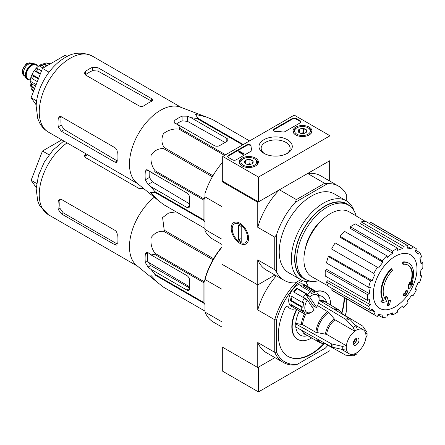 <?xml version="1.0" encoding="UTF-8"?>
<svg xmlns="http://www.w3.org/2000/svg" width="445" height="445" viewBox="0 0 445 445"><rect width="100%" height="100%" fill="white"/><g stroke="black" fill="none" stroke-linecap="round" stroke-linejoin="round"><path stroke-width="0.67" d="M258.473 177.088L222.695 156.434L294.245 115.127L330.023 135.781L258.473 177.088L258.473 201.88L222.695 181.221L222.695 156.434M309.219 127.137A9.534 5.507 180 0 1 312.012 131.097A9.534 5.507 180 0 1 302.478 136.537A9.534 5.507 180 0 1 292.938 131.097A9.534 5.507 180 0 1 298.773 125.957A9.534 5.507 180 0 1 309.219 127.137M255.552 158.12A9.534 5.507 180 0 1 258.345 162.08A9.534 5.507 180 0 1 248.811 167.52A9.534 5.507 180 0 1 239.277 162.08A9.534 5.507 180 0 1 245.106 156.94A9.534 5.507 180 0 1 255.552 158.12M287.409 139.724A16.643 9.606 180 0 1 287.409 153.314A16.643 9.606 180 0 1 263.874 153.314A16.643 9.606 180 0 1 263.874 139.724A16.643 9.606 180 0 1 287.409 139.724M236.111 159.844A2.531 1.463 180 0 1 232.535 159.844L228.418 157.469A2.531 1.463 180 0 1 227.679 156.434A2.531 1.463 180 0 1 228.418 155.4L246.747 144.82A2.531 1.463 180 0 1 249.5 144.503A2.531 1.463 180 0 1 251.063 145.854A2.531 1.463 180 0 1 251.063 145.877A25.298 14.607 180 0 0 251.063 146.105A25.298 14.607 180 0 0 251.853 149.737A2.531 1.463 180 0 1 251.937 150.104A2.531 1.463 180 0 1 251.191 151.133L236.111 159.844M285.067 131.581A2.531 1.463 180 0 1 282.647 131.959A25.298 14.607 180 0 0 275.961 131.503A2.531 1.463 180 0 1 273.391 130.046A2.531 1.463 180 0 1 274.131 129.011L292.46 118.431A2.531 1.463 180 0 1 296.036 118.431L300.153 120.806A2.531 1.463 180 0 1 300.892 121.835A2.531 1.463 180 0 1 300.153 122.87L285.067 131.581M258.473 201.88L330.023 160.567L330.023 135.781M264.692 153.759A14.479 8.36 180 0 1 261.165 148.291A14.479 8.36 180 0 1 270.104 140.564A14.479 8.36 180 0 1 285.879 142.378A14.479 8.36 180 0 1 290.118 148.291A14.479 8.36 180 0 1 286.591 153.759M227.734 156.746A2.531 1.463 180 0 1 228.418 156.023L246.747 145.443A2.531 1.463 180 0 1 249.439 145.109A2.531 1.463 180 0 1 251.063 146.399M251.876 150.41A2.531 1.463 180 0 0 251.853 150.36A25.298 14.607 180 0 1 251.063 146.728L251.063 146.105M243.443 153.542L243.443 154.165L242.909 154.471L243.532 152.974L242.748 153.141L239.332 151.167L238.793 151.478L242.909 153.853M243.532 152.974L243.443 153.647M242.909 154.471L238.793 152.095L238.793 151.478M273.447 130.352A2.531 1.463 180 0 1 274.131 129.629L292.46 119.049A2.531 1.463 180 0 1 296.036 119.049L300.153 121.424A2.531 1.463 180 0 1 300.831 122.147M244.578 162.664A4.383 2.531 180 0 1 245.712 160.222A4.383 2.531 180 0 1 249.945 159.566A4.383 2.531 180 0 1 253.044 161.357L251.909 163.799A4.383 2.531 180 0 1 247.676 164.455A4.383 2.531 180 0 1 245.712 163.799A4.383 2.531 180 0 1 244.578 162.664L245.712 160.222L249.945 159.566L253.044 161.357A4.383 2.531 180 0 1 251.909 163.799M255.074 159.221L254.356 158.809A7.843 4.528 180 0 1 254.356 165.212A7.843 4.528 180 0 1 243.265 165.212A7.843 4.528 180 0 1 243.265 158.809A7.843 4.528 180 0 1 254.356 158.809L255.074 159.221A8.856 5.112 180 0 1 257.666 162.837A8.856 5.112 180 0 1 256.871 164.956M240.751 164.956A8.856 5.112 180 0 1 239.955 162.837A8.856 5.112 180 0 1 242.547 159.221L243.265 158.809M246.841 164.272A3.794 2.192 180 0 1 247.826 164.027L246.641 164.211M250.885 164.238L249.945 163.699L247.826 164.027A3.794 2.192 180 0 1 250.78 164.272M249.945 163.699L249.945 159.566M245.712 163.76L245.712 160.222M298.245 131.681A4.383 2.531 180 0 1 299.379 129.239A4.383 2.531 180 0 1 303.607 128.583A4.383 2.531 180 0 1 306.711 130.374L305.576 132.816A4.383 2.531 180 0 1 301.343 133.472A4.383 2.531 180 0 1 299.379 132.816A4.383 2.531 180 0 1 298.245 131.681L299.379 129.239L303.607 128.583L306.711 130.374A4.383 2.531 180 0 1 305.576 132.816M308.735 128.238L308.023 127.826A7.843 4.528 180 0 1 308.023 134.229A7.843 4.528 180 0 1 296.932 134.229A7.843 4.528 180 0 1 296.932 127.826A7.843 4.528 180 0 1 308.023 127.826L308.735 128.238A8.856 5.112 180 0 1 311.328 131.853A8.856 5.112 180 0 1 310.532 133.973M294.418 133.973A8.856 5.112 180 0 1 293.622 131.853A8.856 5.112 180 0 1 296.214 128.238L296.932 127.826M300.503 133.289A3.794 2.192 180 0 1 301.493 133.044L300.308 133.227M304.547 133.255L303.607 132.716L301.493 133.044A3.794 2.192 180 0 1 304.447 133.289M303.607 132.716L303.607 128.583M299.379 132.777L299.379 129.239M222.695 347.295L222.695 371.252L258.473 391.911L330.023 350.599L330.023 346.41M276.54 352.134L274.749 352.334L274.749 319.738L276.54 319.938L276.54 352.134A53.127 30.672 -60 0 0 297.477 364.227L296.409 364.839A54.39 31.4 -60 0 1 283.332 362.486A54.39 31.4 -60 0 1 274.749 352.334L257.755 342.522L257.755 367.537L274.915 357.624L258.473 367.125L258.473 391.911M157.708 200L136.615 182.817A43.894 25.343 -60 0 1 129.645 167.798A43.894 25.343 -60 0 1 145.821 123.048A43.894 25.343 -60 0 1 180.32 107.123L205.746 116.796L195.616 114.443L197.841 118.275A49.078 28.335 -60 0 0 197.007 118.498L190.933 117.647L187.456 116.178L182.088 116.128A47.231 27.273 120 0 0 174.935 120.261L173.823 121.991L174.935 123.404L178.406 124.878L179.88 128.388A49.078 28.335 -60 0 0 179.046 129.128C173.467 128.477 168.277 129.968 163.471 133.606C161.185 138.707 161.435 143.362 164.211 147.579A49.078 28.335 -60 0 0 163.604 148.636C158.62 148.33 154.471 150.427 151.155 154.921C150.36 160.884 151.65 166.146 155.038 170.708A49.078 28.335 -60 0 0 154.816 171.803L151.039 172.282L148.029 170.007L146.244 169.751L145.304 171.581A47.231 27.273 120 0 0 145.304 179.841L148.029 184.464L151.039 186.739L154.816 191.578A49.078 28.335 -60 0 0 155.038 192.412L150.605 192.39L157.708 200L163.604 204.6A49.078 28.335 -60 0 0 163.905 204.778L204.984 228.496M212.677 119.599A49.078 28.335 -60 0 1 212.983 119.772L249.589 140.909L212.677 119.599L205.746 116.796M151.039 186.739L186.917 207.453A3.794 2.192 -120 0 0 188.814 207.643A3.794 2.192 -120 0 0 189.603 205.907L189.603 197.641A3.794 2.192 -120 0 0 186.917 192.996L151.039 172.282M189.603 203.899L152.496 181.883L149.392 177.483A41.485 23.952 120 0 1 149.253 170.936M204.984 221.966L204.133 220.759A49.078 28.335 -60 0 1 203.91 219.925L203.91 200.15A49.078 28.335 -60 0 1 204.133 199.054L204.984 196.862M232.207 227.935A42.603 24.597 -60 0 1 231.166 228.296M242.709 144.881L197.007 118.498M243.315 144.53L197.841 118.275M225.576 154.771L179.88 128.388M224.519 155.383L179.046 129.128M204.984 228.491L163.604 204.6M204.133 220.759L155.038 192.412M203.91 219.925L154.816 191.578M203.91 200.15L154.816 171.803M204.133 199.054L155.038 170.708M212.365 176.793L163.604 148.636M212.977 175.736L164.211 147.579M178.406 124.878L214.284 145.593A3.794 2.192 0 0 0 219.652 145.593L226.811 141.46A3.794 2.192 0 0 0 227.918 139.914A3.794 2.192 0 0 0 226.811 138.362L190.933 117.647M176.348 124.005A41.485 23.952 120 0 1 182.088 120.851L187.456 121.34L225.07 142.461M403.159 264.33L402.625 264.019A88.538 64.976 -100.2 0 0 402.725 261.977L403.265 262.289A22.767 13.144 -60 0 1 408.888 263.256A22.767 13.144 -60 0 1 411.097 285.084A87.203 58.323 -9.5 0 0 412.843 283.053A84.945 68.408 103.8 0 1 411.708 285.69A86.82 58.067 170.5 0 1 408.938 288.699A87.57 41.012 -128 0 0 408.938 285.529A86.664 69.787 -76.2 0 0 410.062 282.942A87.242 40.857 52 0 1 410.14 285.378A20.743 11.976 -60 0 0 408.237 265.22A20.743 11.976 -60 0 0 403.159 264.33A88.538 64.976 -100.2 0 0 403.265 262.289M402.725 261.977A22.767 13.144 -60 0 1 408.349 262.945L408.888 263.256M407.965 265.07A20.743 11.976 -60 0 1 410.101 283.832M408.938 288.699L408.404 288.388A87.57 41.012 -128 0 0 408.404 285.217A86.664 69.787 -76.2 0 0 409.522 282.636L410.062 282.942M408.404 285.217L408.938 285.529M411.747 283.409A87.203 58.323 -9.5 0 0 412.304 282.747L412.843 283.053M382.416 302.6L381.882 302.289A84.945 11.448 -144.5 0 0 380.647 301.026A87.203 40.84 8 0 0 383.373 300.47A22.767 13.144 -60 0 1 391.205 268.63L391.745 268.941A88.538 31.69 45.7 0 1 392.573 270.443A20.743 11.976 -60 0 0 385.593 299.546A87.242 58.351 -110.5 0 0 386.405 296.604A86.664 11.681 35.5 0 1 387.612 297.844A87.57 58.568 69.5 0 1 386.438 301.693A86.82 40.662 -172 0 1 382.416 302.6A84.945 11.448 -144.5 0 0 381.181 301.332A87.203 40.84 8 0 0 383.907 300.781A22.767 13.144 -60 0 1 391.745 268.941M383.373 300.47L383.907 300.781M380.647 301.026L381.181 301.332M385.142 298.957A87.242 58.351 -110.5 0 0 385.865 296.292L386.405 296.604M387.879 305.715L387.339 305.404A87.598 50.574 -120 0 0 388.313 300.803L388.847 301.109A87.187 50.335 0 0 0 390.476 300.397A87.871 50.736 60 0 1 389.509 305.003A85.829 49.551 180 0 1 387.879 305.715A87.598 50.574 -120 0 0 388.847 301.109M388.313 300.803A87.187 50.335 0 0 0 389.942 300.091L390.476 300.397M403.915 295.558L403.376 295.246A88.11 50.869 -120 0 0 403.687 293.772A86.781 50.101 0 0 0 405.033 292.793A87.871 50.736 -120 0 0 405.323 291.208L405.862 291.52A87.187 50.335 0 0 0 407.097 290.579A87.598 50.574 60 0 1 406.802 292.165A86.781 50.101 0 0 0 408.076 291.141A87.253 50.374 60 0 1 407.765 292.615A86.347 49.851 180 0 1 406.491 293.639A87.598 50.574 60 0 1 406.124 295.18A85.829 49.551 180 0 1 404.894 296.12A87.871 50.736 -120 0 0 405.262 294.579A86.347 49.851 180 0 1 403.915 295.558A88.11 50.869 -120 0 0 404.221 294.084A86.781 50.101 0 0 0 405.567 293.105A87.871 50.736 -120 0 0 405.862 291.52M405.323 291.208A87.187 50.335 0 0 0 406.558 290.268L407.097 290.579M405.033 292.793L405.567 293.105M403.687 293.772L404.221 294.084M404.527 295.118A87.871 50.736 -120 0 1 404.355 295.814L404.894 296.12M406.969 291.297A86.781 50.101 0 0 0 407.537 290.835L408.076 291.141M305.292 248.939A31.495 18.184 -60 0 1 321.924 220.136M222.695 181.221L221.977 181.632L257.755 202.291L279.416 189.781A54.39 31.4 120 0 0 257.755 227.306L257.755 202.291M276.54 272.118L274.749 269.709L257.755 259.897L257.755 284.911L274.915 275.004L257.755 284.911L221.977 264.258L257.755 284.911L257.755 309.926L274.749 319.738A54.39 31.4 -60 0 1 296.409 282.219L295.219 282.903A54.39 31.4 120 0 1 284.227 280.378A54.39 31.4 120 0 1 276.54 272.118L276.54 234.71A54.39 31.4 120 0 1 295.219 202.347L296.409 199.594L279.416 189.781M296.409 199.594L324.639 183.296L307.645 173.489L329.306 160.979L329.306 180.798M222.695 162.141A54.39 31.4 120 0 0 204.984 193.397L204.984 230.805A54.39 31.4 120 0 0 212.671 239.065L221.977 244.439M239.866 223.229L239.866 223.229A12.304 7.103 60 0 1 248.566 238.297A12.304 7.103 60 0 1 239.866 243.32A12.304 7.103 60 0 1 231.166 228.252A12.304 7.103 60 0 1 239.866 223.229L239.866 223.229M274.749 269.709L274.749 237.118L257.755 227.306M204.984 196.84L221.977 206.647L221.977 181.632M204.984 229.431L221.977 239.243L221.977 289.272L204.984 279.46L204.984 278.626A53.127 30.672 120 0 1 221.977 246.769M313.491 281.401A45.535 26.288 -60 0 1 300.781 279.71L288.649 272.707A45.535 26.288 -60 0 1 288.649 220.13A45.535 26.288 -60 0 1 334.189 193.836L346.316 200.84A45.535 26.288 -60 0 1 354.137 211.002M295.219 282.903L300.764 279.705L296.409 282.219L297.477 283.665L302.706 280.65M346.299 200.834L346.299 194.432A54.39 31.4 120 0 0 338.617 186.171A54.39 31.4 120 0 0 327.62 183.646L295.219 202.347M324.639 183.296L327.62 183.646M338.617 186.171L320.728 175.842A54.39 31.4 120 0 0 307.645 173.489M274.749 237.118L276.54 234.71M257.755 259.897A54.39 31.4 120 0 0 266.338 270.048L284.227 280.378M300.781 279.71A45.535 26.288 -60 0 1 300.781 227.134A45.535 26.288 -60 0 1 346.316 200.84M318.826 280.689A42.881 24.759 -60 0 1 305.543 279.393A42.881 24.759 -60 0 1 305.543 229.881A42.881 24.759 -60 0 1 348.424 205.123A42.881 24.759 -60 0 1 356.184 215.981M305.543 279.393L303.751 278.359A42.881 24.759 -60 0 1 303.751 228.847A42.881 24.759 -60 0 1 346.633 204.094L348.424 205.123M306.655 279.972A43.21 24.948 -60 0 1 303.59 228.752A43.21 24.948 -60 0 1 349.481 205.796M395.138 306.833A30.894 17.839 -60 0 1 373.288 294.223A30.894 17.839 -60 0 1 395.138 256.381A30.894 17.839 -60 0 1 416.982 268.991A30.894 17.839 -60 0 1 395.138 306.833M392.635 251.169L392.635 253.244L350.415 228.463L350.415 226.794L392.635 251.169A39.21 22.639 120 0 1 397.641 248.277L397.641 250.351A36.679 21.176 -60 0 1 402.703 248.594L360.622 223.763L361.173 221.905L403.393 246.28L402.703 248.594M386.883 255.808A39.21 22.639 120 0 0 382.255 260.692L340.041 236.317A39.21 22.639 120 0 1 344.669 231.433L386.883 255.808L387.573 257.327A36.679 21.176 -60 0 1 392.635 253.244M382.255 260.692L382.945 262.211L340.592 237.541L340.041 236.317M377.382 267.267A39.21 22.639 120 0 0 373.839 273.402L331.625 249.028A39.21 22.639 120 0 1 335.163 242.892L378.651 268.001A36.679 21.176 -60 0 1 382.945 262.211M373.839 273.402L332.643 249.617M372.243 280.745L370.585 280.912L328.366 256.537L329.701 256.403L372.243 280.745A36.679 21.176 -60 0 1 375.113 274.137M370.585 280.912A39.21 22.639 120 0 0 368.666 287.359L370.329 287.197A36.679 21.176 -60 0 0 369.322 293.622L367.526 294.657A39.21 22.639 120 0 0 367.526 300.442L369.322 299.407A36.679 21.176 -60 0 0 370.329 304.669L368.666 306.421A39.21 22.639 120 0 0 370.585 310.655L372.243 308.902A36.679 21.176 -60 0 0 375.113 312.206L373.839 314.404A39.21 22.639 120 0 0 375.53 315.566A39.21 22.639 120 0 0 377.382 316.451L378.651 314.248A36.679 21.176 -60 0 0 382.945 315.082L382.255 317.396A39.21 22.639 120 0 0 386.883 316.94L387.573 314.626A36.679 21.176 -60 0 0 392.635 312.863L392.635 314.938A39.21 22.639 120 0 0 397.641 312.045L397.641 309.97A36.679 21.176 -60 0 0 402.703 305.887L403.393 307.406A39.21 22.639 120 0 0 408.015 302.522L407.331 301.004A36.679 21.176 -60 0 0 411.619 295.213L412.893 295.947A39.21 22.639 120 0 0 416.431 289.812L415.163 289.078A36.679 21.176 -60 0 0 418.027 282.469L419.691 282.308A39.21 22.639 120 0 0 421.604 275.856L419.947 276.022A36.679 21.176 -60 0 0 420.953 269.592L422.75 268.558A39.21 22.639 120 0 0 422.75 262.772L420.953 263.813A36.679 21.176 -60 0 0 419.947 258.545L421.604 256.793A39.21 22.639 120 0 0 419.691 252.56L418.027 254.312A36.679 21.176 -60 0 0 415.163 251.013L416.431 248.811A39.21 22.639 120 0 0 414.74 247.648A39.21 22.639 120 0 0 412.893 246.764L411.619 248.966L407.759 246.686M361.173 221.905A39.21 22.639 120 0 1 365.801 221.443L408.015 245.818L407.331 248.132A36.679 21.176 -60 0 1 411.619 248.966M408.015 245.818A39.21 22.639 120 0 0 403.393 246.28M328.171 285.957L311.773 276.707A37.441 21.616 -60 0 1 311.661 233.414A37.441 21.616 -60 0 1 349.208 211.859L365.417 221.438M371.202 310.004L375.113 312.206M368.666 306.421L326.452 282.047L327.787 280.639L370.329 304.669M367.526 294.657L325.306 270.287L326.752 269.453L369.322 293.622M325.306 270.287A39.21 22.639 120 0 0 325.306 276.067L367.526 300.442M328.366 256.537A39.21 22.639 120 0 0 326.452 262.984L368.666 287.359M350.415 226.794A39.21 22.639 120 0 1 355.427 223.902L397.641 248.277M414.74 247.648L372.526 223.273A39.21 22.639 120 0 0 370.674 222.394L412.893 246.764M370.674 222.394L369.867 223.791M415.624 250.212L419.691 252.56M420.664 261.571L422.75 262.772M420.163 275.021L421.604 275.856M401.946 306.577L403.393 307.406M390.549 313.736L392.635 314.938M378.189 315.049L382.255 317.396M332.432 288.633L331.625 290.029L373.839 314.404M331.625 290.029A39.21 22.639 120 0 0 333.316 291.191L375.53 315.566M326.452 282.047A39.21 22.639 120 0 0 328.366 286.285L370.585 310.655M67.256 56.471L65.187 55.275L42.47 68.391L31.106 97.672L36.223 104.948M31.106 97.672L36.651 100.876M42.47 68.391L49.056 72.196M139.157 105.949L85.49 74.966L84.378 73.241L85.49 71.367A43.894 25.343 120 0 1 92.649 67.234L98.011 67.735L151.678 98.718L152.791 100.092L151.678 101.315A43.894 25.343 -60 0 0 144.525 105.448C142.739 106.561 140.954 106.728 139.157 105.949M85.49 71.367L85.49 74.738A39.794 22.973 120 0 1 92.649 70.605L98.011 71.117L151.678 101.249L151.678 98.718M58.239 118.57L61.16 116.885A39.794 22.973 120 0 0 61.16 125.145L64.28 129.54L117.213 160.945L115.021 162.214L116.762 162.486L117.269 160.912A43.894 25.343 -60 0 1 117.269 152.652C117.347 150.555 116.596 148.925 115.021 147.751L61.354 116.768L59.307 116.668L58.239 118.57A43.894 25.343 120 0 0 58.239 126.831L61.354 131.231L64.28 129.54M115.021 162.214L61.354 131.231M239.866 242.119L239.866 242.119A10.836 6.258 60 0 1 232.207 228.852A10.836 6.258 60 0 1 239.866 224.425A10.836 6.258 60 0 1 247.526 237.697A10.836 6.258 60 0 1 239.866 242.119M241.207 241.591L238.526 240.039L238.526 224.959L241.207 226.511L241.207 241.591M241.207 238.492L238.526 240.039M35.945 64.308A8.6 4.967 120 0 0 35.767 64.197A8.6 4.967 120 0 0 34.515 63.807L31.033 63.49A7.081 4.088 120 0 0 26.021 66.377A7.081 4.088 120 0 0 23.513 72.835A7.081 4.088 120 0 0 24.186 75.344L26.205 78.203A8.6 4.967 120 0 0 27.167 79.093A8.6 4.967 120 0 0 27.351 79.193M34.515 63.807A8.6 4.967 120 0 0 28.43 67.317A8.6 4.967 120 0 0 25.387 75.155A8.6 4.967 120 0 0 26.205 78.203M37.33 65.682A8.6 4.967 120 0 0 36.128 64.403A8.6 4.967 120 0 0 29.498 66.706A8.6 4.967 120 0 0 25.743 75.366A8.6 4.967 120 0 0 27.523 79.299A8.6 4.967 120 0 0 29.231 79.7M33.781 90.786L31.278 88.75L30.944 86.603L34.588 88.705M30.482 85.396A14.168 8.177 120 0 0 30.944 86.603M30.06 84.378L31.517 86.28A16.443 9.495 -60 0 1 31.517 83.805L30.149 81.146L36.173 84.622M30.049 84.378L30.149 81.146A14.168 8.177 120 0 1 30.905 77.38M37.336 81.619L32.535 78.848L30.916 77.308L32.018 74.482L38.626 78.292M38.409 78.854L33.609 76.078L32.018 74.482A14.168 8.177 120 0 1 34.198 70.705L36.095 68.335L38.237 68.969L41.513 70.855M40.222 74.182L34.198 70.705L36.379 71.278A16.443 9.495 -60 0 1 38.237 68.969M46.803 65.893L44.172 64.369L41.786 64.058L39.038 65.754A14.168 8.177 120 0 0 36.151 68.291M43.037 68.063L39.038 65.754L42.025 65.61A16.443 9.495 -60 0 1 44.172 64.369M49.573 64.291L46.185 62.929L44.161 63.718A14.168 8.177 120 0 0 42.887 63.919M50.363 63.835L48.939 63.173L46.18 62.917M35.578 86.146L31.517 83.805M34.793 88.171L31.517 86.28M40.439 73.625L36.379 71.278M44.656 67.128L42.025 65.61M44.161 63.718L47.365 65.565M163.604 287.22L204.984 311.111L163.905 287.398A49.078 28.335 -60 0 1 163.604 287.22L157.708 282.62L150.605 275.027L155.038 275.038A49.078 28.335 -60 0 1 154.816 274.203L151.039 269.364L148.029 267.089L145.304 262.467L147.59 261.143L150.705 265.543L189.603 287.998M157.708 282.62L136.615 265.437A43.894 25.343 -60 0 1 129.645 250.418A43.894 25.343 -60 0 1 154.309 197.23M151.039 269.364L186.917 290.079A3.794 2.192 -120 0 0 188.814 290.268A3.794 2.192 -120 0 0 189.603 288.527L189.603 280.267A3.794 2.192 -120 0 0 186.917 275.616L151.039 254.907L148.029 252.632L146.244 252.376L145.304 254.201A47.231 27.273 120 0 0 145.304 262.467M151.039 254.907L154.816 254.423A49.078 28.335 -60 0 1 155.038 253.333C151.684 248.827 150.382 243.587 151.133 237.602C154.404 233.074 158.565 230.961 163.604 231.261A49.078 28.335 -60 0 1 164.211 230.204L162.603 217.583L168.7 212.988L176.098 211.814M154.816 254.423L203.91 282.77L203.91 302.55A49.078 28.335 -60 0 0 204.133 303.384L155.038 275.038M203.91 302.55L154.816 274.203M203.91 282.77A49.078 28.335 -60 0 1 204.133 281.679L155.038 253.333M214.957 256.498L213.311 258.545A49.078 28.335 -60 0 0 212.699 259.607L163.604 231.261M213.311 258.545L164.211 230.204M212.699 259.607L211.748 262.06M204.984 279.488L204.133 281.679M204.133 303.384L204.984 304.591M147.746 261.86L189.603 286.83M145.304 254.201L147.59 252.882A44.016 25.415 120 0 0 147.59 261.143M58.239 209.456A43.894 25.343 120 0 1 58.239 201.19L59.307 199.293L61.354 199.393L115.021 230.377C116.596 231.545 117.347 233.174 117.269 235.272A43.894 25.343 -60 0 0 117.269 243.537L116.762 245.112L115.021 244.833L61.354 213.85L58.239 209.456L60.042 208.416L63.184 212.799L116.846 243.782L115.021 244.833M143.663 188.558L139.157 188.569L85.49 157.586L84.378 155.861L85.49 153.992A43.894 25.343 120 0 1 85.863 153.731M58.239 201.19L60.042 200.15A41.363 23.88 120 0 0 60.042 208.416M87.526 154.693A41.363 23.88 120 0 0 85.49 156.073L85.49 153.992M359.004 340.063A4.05 2.336 -60 0 1 357.235 344.135A4.05 2.336 -60 0 1 354.114 345.22A4.05 2.336 -60 0 1 354.114 340.547A4.05 2.336 -60 0 1 358.164 338.211A4.05 2.336 -60 0 1 359.004 340.063M318.525 303.089L345.804 319.393L353.252 327.42L354.799 331.236A13.912 8.032 -60 0 0 346.394 345.793L326.641 334.39L315.883 332.337L302.55 324.639L295.753 323.393L295.285 323.66A22.895 13.217 -60 0 0 295.285 326.758L331.642 347.028L342.316 349.459L346.394 348.891A13.912 8.032 -60 0 0 349.186 353.764A13.912 8.032 -60 0 0 354.799 353.747L353.886 355.644L353.252 355.772L345.804 355.205L325.095 343.662M353.886 355.655L356.79 353.981L357.48 352.195A13.912 8.032 -60 0 0 365.885 337.638L367.075 336.147M342.305 313.853L362.653 326.024L366.869 332.187L367.08 332.799L365.885 334.54A13.912 8.032 -60 0 0 363.098 329.667L355.305 325.167M354.799 331.141A14.029 8.099 -60 0 1 357.48 329.595L357.48 329.689A13.912 8.032 -60 0 1 363.098 329.667M346.394 345.793L342.316 346.36L331.642 343.929L295.285 323.66M357.48 329.595L355.933 325.868L348.491 317.841L319.082 300.269M317.018 332.715A18.634 10.758 -60 0 1 328.783 312.334L317.535 305.559M328.783 312.334L335.046 319.833L354.799 331.236M295.803 327.047A22.239 12.838 120 0 0 305.81 336.097L307.957 335.808M299.463 310.999A22.239 12.838 120 0 0 295.753 323.393M326.93 302.945L326.113 300.937A22.239 12.838 120 0 0 318.959 295.608M311.956 311.867A10.118 5.841 -60 0 1 305.231 310.31A10.118 5.841 -60 0 1 307.361 299.93L314.209 310.148A10.118 5.841 -60 0 1 311.956 311.867L310.165 312.902A12.649 7.304 -60 0 1 309.498 313.258L310.638 312.618A11.386 6.575 -60 0 1 307.2 313.475L306.054 314.12A12.649 7.304 -60 0 1 303.84 313.53L291.319 306.299A12.649 7.304 -60 0 1 291.319 291.692A12.649 7.304 -60 0 1 303.968 284.388L316.49 291.62A12.649 7.304 -60 0 1 316.951 291.926L317.046 293.416A11.386 6.575 -60 0 1 318.787 296.02L318.692 294.523A12.649 7.304 -60 0 1 319.109 297.41L319.109 299.474A10.118 5.841 -60 0 1 316.551 307.284L309.703 297.065A10.118 5.841 -60 0 1 319.109 299.474M311.672 337.95A27.195 15.703 120 0 1 297.822 339.446A27.195 15.703 120 0 1 295.992 311.545A2.531 1.463 120 0 0 295.825 308.947A2.531 1.463 120 0 0 295.002 308.88A15.18 8.761 120 0 1 290.057 308.491A15.18 8.761 120 0 1 288.099 306.522A2.531 1.463 120 0 0 287.776 306.193A2.531 1.463 120 0 0 285.084 307.957A46.803 27.023 120 0 0 288.021 356.428A46.803 27.023 120 0 0 324.244 343.718M341.927 313.091A46.803 27.023 120 0 0 344.502 297.655M330.646 305.092A27.195 15.703 120 0 0 325.017 292.343A27.195 15.703 120 0 0 316.412 291.57M308.168 286.814A15.18 8.761 120 0 0 306.833 283.637A2.531 1.463 120 0 1 306.761 281.696M297.477 364.227L325.362 348.124A53.127 30.672 -60 0 0 327.976 345.27M346.299 298.69L346.299 311.856A53.127 30.672 -60 0 1 345.136 315.55M276.54 319.938A53.127 30.672 -60 0 1 297.477 283.665M312.334 307.35A11.386 6.575 120 0 0 313.419 305.882L305.682 294.34A11.386 6.575 120 0 0 303.34 297.199L307.361 299.93M309.703 297.065L308.368 295.886A11.386 6.575 -60 0 1 308.802 295.474L307.462 294.295A12.649 7.304 -60 0 1 310.838 291.887L311.483 293.567A11.386 6.575 -60 0 1 314.926 292.704L303.295 285.99A11.386 6.575 120 0 0 301.165 286.302M313.419 305.882L316.1 307.428L316.551 307.284M314.926 292.704L314.281 291.03A12.649 7.304 -60 0 1 316.49 291.62M303.84 313.53A12.649 7.304 -60 0 1 303.384 313.224L292.654 307.028A12.649 7.304 120 0 1 290.908 304.425L301.643 310.621A12.649 7.304 -60 0 1 301.248 306.95L290.518 300.753A12.649 7.304 120 0 1 291.492 296.214L302.227 302.411A12.649 7.304 -60 0 1 304.336 298.111L293.6 291.914A12.649 7.304 120 0 1 296.726 288.099L297.171 288.761A11.386 6.575 120 0 0 294.24 292.282M307.462 294.295L296.726 288.099M310.838 291.887L300.108 285.69A12.649 7.304 120 0 1 303.546 284.833L303.295 285.99M314.281 291.03L303.546 284.833M318.692 294.523L317.602 293.895M257.755 367.537L221.977 346.878L221.977 321.868L204.984 312.056L204.984 279.46A54.39 31.4 120 0 1 221.977 247.192M204.984 312.056A54.39 31.4 120 0 0 213.567 322.208L221.977 327.064M257.755 342.522A54.39 31.4 120 0 0 266.338 352.674L283.332 362.486M276.306 275.805A54.39 31.4 120 0 0 257.755 309.926M288.099 306.522L287.743 306.316A2.531 1.463 120 0 0 287.581 306.116M287.843 356.323A46.803 27.023 120 0 0 323.693 343.718M341.649 312.618A46.803 27.023 120 0 0 344.146 297.444M295.992 311.545L295.636 311.339A27.195 15.703 120 0 0 297.466 339.24A27.195 15.703 120 0 0 297.644 339.34M324.839 292.243A27.195 15.703 120 0 0 324.661 292.137A27.195 15.703 120 0 0 316.05 291.364M295.636 311.339A2.531 1.463 120 0 0 295.63 308.869M287.743 306.316A15.18 8.761 120 0 0 289.701 308.285A15.18 8.761 120 0 0 289.879 308.379M304.336 298.111L305.676 299.29A11.386 6.575 -60 0 1 306.021 298.751M302.227 302.411L304.002 302.706A11.386 6.575 -60 0 0 303.023 307.245L301.248 306.95M301.643 310.621L303.334 310.159A11.386 6.575 -60 0 0 305.081 312.763L303.384 313.224M308.368 295.886L305.682 294.34M308.802 295.474L297.171 288.761M292.159 296.598A11.386 6.575 120 0 0 291.397 300.531L290.518 300.753M303.023 307.245L291.397 300.531M292.893 305.57A11.386 6.575 120 0 0 293.45 306.049L292.654 307.028M305.081 312.763L293.45 306.049M356.784 338.122A4.05 2.336 -60 0 1 356.857 338.823A4.05 2.336 -60 0 1 353.992 343.779A4.05 2.336 -60 0 1 353.352 344.068M356.846 338.534A4.806 2.776 -60 0 1 353.736 343.918M355.399 338.951A4.05 2.336 -60 0 1 353.375 342.455M61.816 139.847L42.47 151.016L49.056 154.816M42.47 151.016L31.106 180.297L36.651 183.496M31.106 180.297L36.223 187.573M228.418 156.023L228.418 155.4M246.747 145.443L246.747 144.82M251.853 150.36L251.853 149.737M243.265 153.442L243.265 153.13M300.153 121.424L300.153 120.806M296.036 119.049L296.036 118.431M292.46 119.049L292.46 118.431M274.131 129.629L274.131 129.011M186.917 207.453L189.603 205.907M148.029 184.464L152.496 181.883M226.811 141.46L226.811 138.362M187.456 121.34L187.456 116.178M48.338 132.07A43.894 25.343 -60 0 1 48.338 81.385A43.894 25.343 -60 0 1 92.232 56.048C81.963 51.559 72.479 52.349 63.78 58.412C48.449 67.829 36.623 88.739 36.167 106.043L37.719 118.381L39.494 122.659C41.557 126.658 44.506 129.795 48.338 132.07L137.538 183.568M145.304 179.841L149.392 177.483M145.304 171.581L148.029 170.007M182.088 120.851L182.088 116.128M174.935 123.404L174.935 120.261M98.011 71.117L98.011 67.735M92.649 70.605L92.649 67.234M58.239 126.831L61.16 125.145M22.434 72.212A7.081 4.088 120 0 0 23.902 75.455L22.25 71.957L22.79 69.047C25.165 64.898 26.817 62.945 27.746 63.196L30.983 63.19A7.081 4.088 120 0 0 25.526 65.087A7.081 4.088 120 0 0 22.434 72.212M36.896 65.432A8.349 4.817 120 0 0 30.254 66.188A8.349 4.817 120 0 0 25.921 75.261A8.349 4.817 120 0 0 28.797 79.449M38.342 66.266L36.051 64.942A8.093 4.673 120 0 0 29.815 67.112A8.093 4.673 120 0 0 26.283 75.261A8.093 4.673 120 0 0 27.957 78.965L30.249 80.289M33.509 91.486A16.443 9.495 -60 0 1 32.535 90.068M32.535 78.848A16.443 9.495 -60 0 1 33.609 76.078M47.954 63.357A16.443 9.495 -60 0 1 49.812 63.524M186.917 290.079L189.603 288.527M148.029 267.089L150.705 265.543M137.538 266.188L48.338 214.69A43.894 25.343 -60 0 1 41.035 181.582A43.894 25.343 -60 0 1 67.078 142.884M357.48 352.29A14.029 8.099 -60 0 1 354.799 353.836M365.968 334.495A14.029 8.099 -60 0 1 365.968 337.594M346.316 348.936A14.029 8.099 -60 0 1 346.316 345.837M326.641 334.39A13.912 8.032 -60 0 1 335.046 319.833M325.506 334.011A14.251 8.227 -60 0 1 334.151 319.037M334.952 309.753A18.634 10.758 -60 0 1 342.439 314.159L342.472 314.248M325.518 343.612L325.423 343.623A18.634 10.758 -60 0 1 317.864 339.346M333.683 308.997A18.974 10.953 -60 0 1 338.717 309.748L342.439 314.159M315.883 332.337A18.974 10.953 -60 0 1 327.893 311.539M325.423 343.623L319.744 342.611A18.974 10.953 -60 0 1 316.579 338.628M320.712 301.243A18.974 10.953 -60 0 1 325.384 302.049L338.717 309.748M302.55 324.639A18.974 10.953 -60 0 1 305.804 314.109M319.744 342.611L306.416 334.913A18.974 10.953 -60 0 1 303.379 331.269M319.449 300.492A19.313 11.147 -60 0 1 326.291 302.578M301.415 324.266A19.313 11.147 -60 0 1 304.552 313.853M307.323 335.435A19.313 11.147 -60 0 1 302.094 330.557M345.804 319.393A22.011 12.71 -60 0 1 348.491 317.841M346.894 320.311A21.66 12.505 -60 0 1 349.575 318.759M353.252 327.42A17.466 10.085 -60 0 1 355.933 325.868M331.642 347.028A22.011 12.71 -60 0 1 331.642 343.929M332.977 347.506A21.66 12.505 -60 0 1 332.977 344.408M342.316 349.459A17.466 10.085 -60 0 1 342.316 346.36M61.354 213.85L63.184 212.799M239.955 162.837L239.955 164.055M257.666 162.837L257.666 164.055M293.622 131.853L293.622 133.077M311.328 131.853L311.328 133.077M181.432 107.545L92.232 56.048M23.902 75.455L24.514 75.811M30.983 63.19L31.601 63.54M27.167 79.093L27.523 79.299M35.767 64.197L36.128 64.403M32.863 91.014L31.267 88.75M349.186 353.764L341.387 349.264M325.017 292.343L324.661 292.137M297.822 339.446L297.466 339.24M290.057 308.491L289.701 308.285M367.086 332.799L367.086 336.147M48.338 214.69L39.494 205.279L37.719 201.001L36.167 188.669L38.543 175.23L44.344 161.952L53.089 149.993L63.819 141.004"/></g></svg>
